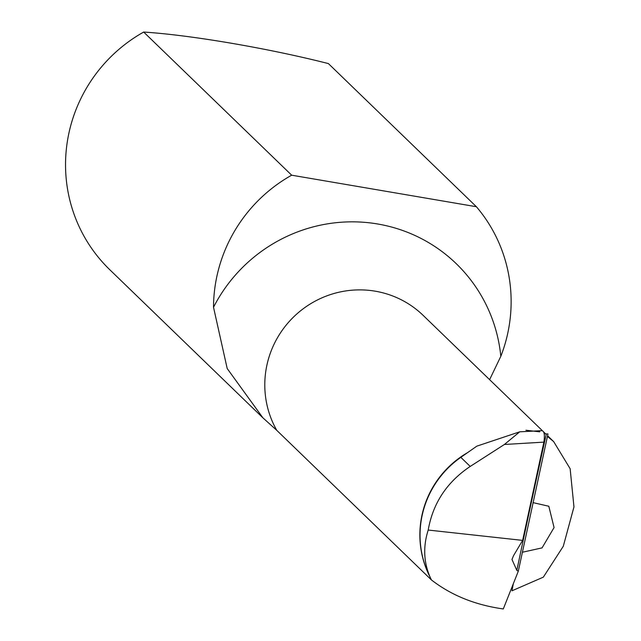 <?xml version="1.0" encoding="UTF-8"?>
<svg xmlns="http://www.w3.org/2000/svg" width="641" height="641" viewBox="0 0 641 641"><rect width="100%" height="100%" fill="white"/><g stroke="black" fill="none" stroke-linecap="round" stroke-linejoin="round"><path stroke-width="0.96" d="M262.914 417.844L109.763 269.709A150.419 147.294 -46 0 1 143.68 32.05C191.058 35.087 268.635 48.363 328.4 63.587L476.391 206.731A150.419 147.294 -46 0 1 500.821 356.308A154.177 150.972 134 0 0 377.733 223.997A154.177 150.972 134 0 0 213.517 307.263L227.202 368.543L262.914 417.844L276.784 430.359A94.011 92.056 -46 0 1 301.326 310.204A94.011 92.056 -46 0 1 423.156 315.38L542.15 430.48M429.919 576.78A94.011 92.056 -46 0 1 467.521 452.666L476.84 446.144L519.739 431.81L504.395 444.477L470.222 466.432C446.913 482.04 432.907 503.241 428.204 530.051C423.036 546.324 423.621 561.901 429.943 576.788L431.417 579.929C451.344 595.369 475.31 605.04 503.297 608.95L518.313 571.179L516.838 570.394A4700.998 1558.904 97 0 1 546.34 433.917L544.265 433.813M431.417 579.929L276.784 430.359M213.517 307.263A150.419 147.294 -46 0 1 291.671 175.193L143.68 32.05M489.612 379.664L500.821 356.308M513.321 583.743L511.967 590.81L543.336 577.148L563.287 546.276L573.967 506.911L570.137 468.707L553.688 441.633L547.43 436.417M539.754 431.834L525.932 430.239M428.204 530.051L522.639 540.387L513.497 555.731L511.991 559.513L516.838 570.394M522.639 540.387L543.872 442.13C545.01 434.334 544.177 430.528 541.381 430.704L519.739 431.81M291.671 175.193L476.391 206.731M429.943 576.788A94.011 92.056 -46 0 1 460.831 457.345L467.521 452.666M546.34 433.917L547.975 433.949L518.313 571.179M533.032 502.624L548.816 506.246L554.064 527.567L542.062 547.887L522.351 552.254M504.395 444.477L543.872 442.13M470.222 466.432L460.831 457.345M553.688 441.633L547.582 435.736M545.683 433.893L543.8 432.074M512.007 559.513L512.119 558.992"/></g></svg>
